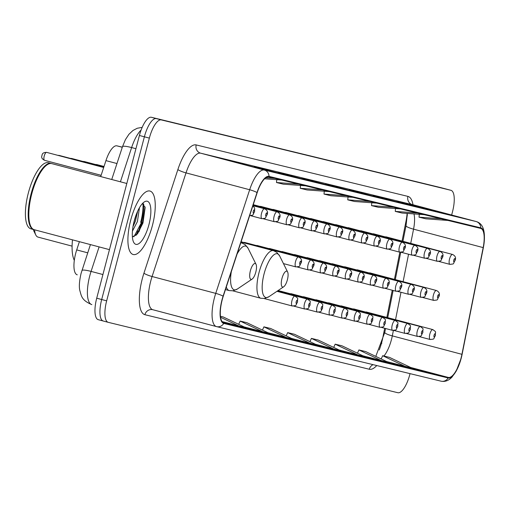 <?xml version="1.0" encoding="UTF-8"?>
<svg xmlns="http://www.w3.org/2000/svg" width="510" height="510" viewBox="0 0 510 510"><rect width="100%" height="100%" fill="white"/><g stroke="black" fill="none" stroke-linecap="round" stroke-linejoin="round"><path stroke-width="0.76" d="M373.977 234.192A5.132 1.747 104.8 0 0 373.511 233.797A5.132 1.747 104.8 0 0 372.906 233.911M361.443 231.145A5.132 1.747 104.8 0 0 360.978 230.749A5.132 1.747 104.8 0 0 360.372 230.864M348.91 228.097A5.132 1.747 104.8 0 0 348.445 227.702A5.132 1.747 104.8 0 0 347.839 227.817M336.377 225.05A5.132 1.747 104.8 0 0 335.911 224.655A5.132 1.747 104.8 0 0 335.306 224.77M323.844 222.009A5.132 1.747 104.8 0 0 323.378 221.608A5.132 1.747 104.8 0 0 322.773 221.722M311.31 218.962A5.132 1.747 104.8 0 0 310.845 218.56A5.132 1.747 104.8 0 0 310.239 218.675M298.777 215.915A5.132 1.747 104.8 0 0 298.312 215.52A5.132 1.747 104.8 0 0 297.706 215.634M286.244 212.868A5.132 1.747 104.8 0 0 285.778 212.472A5.132 1.747 104.8 0 0 285.173 212.587M273.711 209.82A5.132 1.747 104.8 0 0 273.245 209.425A5.132 1.747 104.8 0 0 272.64 209.54M261.177 206.773A5.132 1.747 104.8 0 0 260.712 206.378A5.132 1.747 104.8 0 0 260.106 206.493M386.51 237.239A5.132 1.747 104.8 0 0 386.044 236.844A5.132 1.747 104.8 0 0 385.439 236.952M357.854 270.243A5.132 1.747 104.8 0 0 357.389 269.841A5.132 1.747 104.8 0 0 356.783 269.956M345.321 267.195A5.132 1.747 104.8 0 0 344.856 266.794A5.132 1.747 104.8 0 0 344.25 266.909M332.788 264.148A5.132 1.747 104.8 0 0 332.322 263.753A5.132 1.747 104.8 0 0 331.717 263.861M320.255 261.101A5.132 1.747 104.8 0 0 319.789 260.706A5.132 1.747 104.8 0 0 319.183 260.82M307.721 258.054A5.132 1.747 104.8 0 0 307.256 257.658A5.132 1.747 104.8 0 0 306.65 257.773M295.188 255.006A5.132 1.747 104.8 0 0 294.723 254.611A5.132 1.747 104.8 0 0 294.117 254.726M282.655 251.965A5.132 1.747 104.8 0 0 282.189 251.564A5.132 1.747 104.8 0 0 281.584 251.679M270.122 248.918A5.132 1.747 104.8 0 0 269.656 248.517A5.132 1.747 104.8 0 0 269.05 248.631M257.588 245.871A5.132 1.747 104.8 0 0 257.123 245.476A5.132 1.747 104.8 0 0 256.517 245.584M245.055 242.824A5.132 1.747 104.8 0 0 244.59 242.428A5.132 1.747 104.8 0 0 243.984 242.543M370.387 273.284A5.132 1.747 104.8 0 0 369.922 272.888A5.132 1.747 104.8 0 0 369.317 273.003M291.599 294.104A5.132 1.747 104.8 0 0 291.133 293.703A5.132 1.747 104.8 0 0 290.528 293.817M279.066 291.057A5.132 1.747 104.8 0 0 278.6 290.662A5.132 1.747 104.8 0 0 277.995 290.77M341.732 306.287A5.132 1.747 104.8 0 0 341.26 305.892A5.132 1.747 104.8 0 0 340.661 306.006M354.265 309.334A5.132 1.747 104.8 0 0 353.793 308.939A5.132 1.747 104.8 0 0 353.194 309.054M304.132 297.151A5.132 1.747 104.8 0 0 303.667 296.75A5.132 1.747 104.8 0 0 303.061 296.865M329.199 303.24A5.132 1.747 104.8 0 0 328.727 302.844A5.132 1.747 104.8 0 0 328.128 302.959M316.665 300.192A5.132 1.747 104.8 0 0 316.194 299.797A5.132 1.747 104.8 0 0 315.594 299.912M366.798 312.381A5.132 1.747 104.8 0 0 366.327 311.986A5.132 1.747 104.8 0 0 365.727 312.094M402.052 241.083L406.011 221.187A27.355 9.314 104.8 0 0 407.12 213.416M379.249 349.968A27.355 9.314 104.8 0 0 382.895 337.295L384.687 328.281M386.848 317.418L392.26 290.241M394.428 279.378L399.834 252.201M100.712 176.581L105.94 160.618A20.515 6.981 -75.2 0 1 116.924 145.847L122.323 147.16M77.227 274.813L77.278 274.826A20.515 6.981 -75.2 0 1 77.227 274.813A20.515 6.981 -75.2 0 1 76.704 249.913L79.401 241.676M140.683 222.341A27.355 9.314 104.8 0 0 142.985 203.649M135.864 235.55A27.355 9.314 104.8 0 0 137.879 230.973M441.067 187.693A20.515 6.981 104.8 0 0 441.016 187.68A20.515 6.981 104.8 0 0 440.971 187.667L151.4 117.287A20.515 6.981 104.8 0 0 139.409 135.482L96.715 298.203A20.515 6.981 104.8 0 0 98.251 319.681A20.515 6.981 104.8 0 0 98.296 319.693L103.179 320.988M441.016 187.68L445.989 189A20.515 6.981 104.8 0 0 445.944 188.987L156.372 118.607A20.515 6.981 104.8 0 0 144.381 136.801L101.688 299.517A20.515 6.981 104.8 0 0 103.224 321A20.515 6.981 104.8 0 0 103.269 321.013A20.515 6.981 104.8 0 1 103.224 321A20.515 6.981 104.8 0 1 101.688 299.517L144.381 136.801A20.515 6.981 104.8 0 1 156.372 118.607L445.944 188.987A20.515 6.981 104.8 0 1 445.989 189A20.515 6.981 104.8 0 1 446.04 189.012M152.439 225.414A32.825 11.175 104.8 0 0 149.985 191.046A32.825 11.175 104.8 0 0 130.719 220.135A32.825 11.175 104.8 0 0 133.174 254.509A32.825 11.175 104.8 0 0 152.439 225.414A32.825 11.175 104.8 0 0 149.985 191.046A32.825 11.175 104.8 0 0 130.719 220.135A32.825 11.175 104.8 0 0 133.174 254.509A32.825 11.175 104.8 0 0 152.439 225.414M461.065 358.026A21.885 7.446 -75.2 0 1 448.277 377.432L223.858 322.887A21.885 7.446 -75.2 0 1 223.807 322.875A21.885 7.446 -75.2 0 1 223.246 296.31L257.18 192.678A21.885 7.446 -75.2 0 1 268.897 176.919L480.63 228.384A21.885 7.446 -75.2 0 1 480.681 228.397A21.885 7.446 -75.2 0 1 483.168 247.605L461.92 354.322A21.885 7.446 -75.2 0 1 461.065 358.026M461.25 358.065A22.434 7.637 104.8 0 0 462.124 354.272L483.372 247.56A22.434 7.637 104.8 0 0 480.771 227.855L269.038 176.39A22.434 7.637 104.8 0 0 257.021 192.544L223.087 296.176A22.434 7.637 104.8 0 0 223.718 323.416L448.137 377.961A22.434 7.637 104.8 0 0 461.25 358.065M141.927 222.672A27.355 9.314 -75.2 0 1 138.918 231.808M451.643 215.048L452.497 211.797A20.515 6.981 104.8 0 0 450.967 190.319A20.515 6.981 104.8 0 0 450.916 190.306L161.345 119.92A20.515 6.981 104.8 0 0 149.353 138.114L106.66 300.836A20.515 6.981 104.8 0 0 108.196 322.32A20.515 6.981 104.8 0 0 108.241 322.333L397.819 392.713A20.515 6.981 104.8 0 0 409.81 374.518L410.04 373.639M302.934 179.074L278.071 172.488L302.934 179.074M279.18 173.304L254.318 166.719L279.18 173.304M255.427 167.529L230.565 160.943L255.427 167.529M374.193 196.395L349.331 189.809L374.193 196.395M397.953 202.17L373.084 195.585L397.953 202.17M421.706 207.946L396.844 201.361L421.706 207.946M445.459 213.715L420.597 207.13L445.459 213.715M326.687 184.849L301.824 178.264L326.687 184.849M350.44 190.625L325.578 184.04L350.44 190.625M244.124 326.916L269.637 333.527L246.936 322.722L240.153 321.07L238.693 324.328M222.086 321.593L245.884 327.751L223.182 316.946L220.441 316.283M315.39 344.237L340.897 350.842L318.202 340.042L311.412 338.391L309.952 341.649M339.144 350.007L364.65 356.617L341.955 345.812L335.166 344.167L333.706 347.425M362.897 355.782L388.403 362.393L365.708 351.588L358.919 349.936L357.459 353.194M386.65 361.558L412.156 368.163L389.461 357.363L382.672 355.712L381.219 358.97M267.877 332.686L293.39 339.297L270.689 328.497L263.906 326.846L262.446 330.104M291.637 338.461L317.144 345.072L294.442 334.267L287.659 332.616L286.199 335.873M310.354 343.421L287.659 332.616M334.107 349.197L311.412 338.391M357.867 354.966L335.166 344.167M381.62 360.742L358.919 349.936M405.373 366.518L382.672 355.712M286.601 337.645L263.906 326.846M262.848 331.876L240.153 321.07M239.094 326.1L220.569 317.284M346.182 195.706L324.003 194.074L330.792 195.719L352.965 197.351M324.003 194.074L324.271 191.218M369.935 201.476L347.756 199.844L354.546 201.495L376.718 203.127M347.756 199.844L348.024 196.987M393.688 207.251L371.516 205.619L378.299 207.27L400.471 208.902M371.516 205.619L371.777 202.763M417.441 213.027L395.269 211.395L402.052 213.04L424.224 214.672M395.269 211.395L395.531 208.539M441.195 218.796L419.022 217.164L425.805 218.815L447.984 220.447M419.022 217.164L419.284 214.308M322.422 189.93L300.25 188.298L307.039 189.949L329.211 191.581M300.25 188.298L300.517 185.442M298.669 184.155L276.497 182.523L283.286 184.174L305.458 185.806M276.497 182.523L276.764 179.667M281.705 180.03L264.633 178.774M274.916 178.385L265.895 177.722M281.966 278.454A8.205 2.792 104.8 0 0 283.7 286.767A8.205 2.792 104.8 0 0 287.391 279.773A8.205 2.792 104.8 0 0 287.615 271.977A8.205 2.792 104.8 0 0 281.966 278.454M33.297 229.468A18.462 6.286 104.8 0 0 33.909 231.183L35.789 234.982A21.885 7.446 104.8 0 0 38.02 237.105L72.088 246.126M34.584 229.806A21.885 7.446 104.8 0 0 35.789 234.982M250.384 270.778A8.205 2.792 104.8 0 0 252.118 279.091A8.205 2.792 104.8 0 0 255.81 272.098A8.205 2.792 104.8 0 0 256.033 264.301A8.205 2.792 104.8 0 0 250.384 270.778M72.49 239.847A37.612 12.801 104.8 0 0 74.307 260.361M126.811 183.492L51.816 163.627A34.195 11.641 104.8 0 0 47.149 164.787A34.195 11.641 104.8 0 0 31.747 193.927A34.195 11.641 104.8 0 0 30.823 226.408A34.195 11.641 104.8 0 0 34.304 229.73L109.459 249.639M46.971 164.909A33.851 11.52 104.8 0 0 46.799 165.023A33.851 11.52 104.8 0 0 31.55 193.876A33.851 11.52 104.8 0 0 30.638 226.032A33.851 11.52 104.8 0 0 30.734 226.217M51.497 163.557A34.195 11.641 104.8 0 0 51.191 163.461A34.195 11.641 104.8 0 0 31.123 193.762A34.195 11.641 104.8 0 0 33.679 229.57A34.195 11.641 104.8 0 0 33.998 229.634M51.191 163.461L48.393 162.722A34.195 11.641 104.8 0 0 28.33 193.022A34.195 11.641 104.8 0 0 30.887 228.824L33.679 229.57M139.453 207.729L137.419 221.563L132.421 231.164M137.668 211.185L135.443 221.04L132.976 226.708M148.958 224.566A22.3 7.593 104.8 0 0 144.247 201.979A22.3 7.593 104.8 0 0 134.207 220.983A22.3 7.593 104.8 0 0 133.601 242.167A22.3 7.593 104.8 0 0 148.958 224.566M132.383 236.971L137.623 233.644L142.953 223.01L145.146 207.564L142.405 203.605M143.488 203.879L143.852 205.243L141.442 222.589L133.9 236.799M145.018 206.83L142.424 222.857L136.782 234.645M136.157 214.812L133.652 223.259M122.292 147.269L116.924 145.847M116.962 163.538L105.94 160.618M87.726 252.833L76.704 249.913M381.454 343.281A8.893 1.511 11.3 0 0 381.856 343.313M99.099 246.897L91.073 271.403A27.355 9.314 104.8 0 0 89.734 275.961A27.355 9.314 104.8 0 0 91.775 304.604A27.355 9.314 104.8 0 0 91.838 304.617L91.775 304.604C81.396 300.224 81.46 295.902 79.84 290.566C78.916 286.83 79.318 281.169 81.026 273.589L90.423 244.596M102.924 274.539L91.073 271.403A13.674 2.142 -161.9 0 0 81.931 270.523M440.971 187.667L450.916 190.306M96.715 298.203L106.66 300.836M139.409 135.482L149.353 138.114M151.4 117.287L161.345 119.92M141.13 130.012A27.355 9.314 104.8 0 0 131.625 147.562L135.934 148.703M111.735 179.501L122.483 146.689A13.674 2.142 -161.9 0 1 131.625 147.562L120.417 181.796M406.884 215.762A8.893 1.511 11.3 0 0 407.331 215.8M448.277 377.432L410.735 367.487M380.709 358.728A21.885 7.446 104.8 0 0 381.525 358.275M383.941 356.018A21.885 7.446 104.8 0 0 391.45 339.583A21.885 7.446 104.8 0 0 392.305 335.88L393.376 330.493M376.756 365.549A34.195 11.641 -75.2 0 1 369.317 369.253L144.897 314.702A6.84 6.432 103.7 0 1 152.732 309.704A6.84 6.432 103.7 0 1 152.764 309.717A27.355 9.314 104.8 0 0 152.847 309.736L216.374 326.559M144.897 314.702A34.195 11.641 -75.2 0 1 142.264 278.881A34.195 11.641 -75.2 0 1 143.941 273.181L177.875 169.549A34.195 11.641 -75.2 0 1 196.184 144.929L407.917 196.388A34.195 11.641 -75.2 0 1 412.998 204.81M223.087 296.176A6.84 1.071 -161.9 0 0 215.736 293.377L152.082 276.516A27.355 9.314 104.8 0 0 150.743 281.08A27.355 9.314 104.8 0 0 152.79 309.717L152.732 309.704M269.038 176.39A6.84 6.432 -76.3 0 0 264.314 170.047L476.053 221.512A6.84 6.432 103.7 0 1 480.771 227.855M257.021 192.544A6.84 1.071 -161.9 0 0 249.67 189.745A27.355 9.314 -75.2 0 1 264.314 170.047L200.666 153.185A27.355 9.314 104.8 0 0 186.016 172.884L152.082 276.516A6.84 1.071 18.1 0 1 143.941 273.181M216.744 326.655L440.92 381.142A6.84 6.432 -76.3 0 0 441.042 381.174C444.962 382.009 448.602 380.664 451.962 377.139L456.087 371.337L461.263 358.071L483.403 247.484A6.84 1.16 -168.7 0 1 483.372 247.56M412.526 204.682A27.355 9.314 104.8 0 0 412.462 204.669A27.355 9.314 104.8 0 0 412.399 204.65L476.053 221.512A27.355 9.314 -75.2 0 1 476.117 221.525A27.355 9.314 -75.2 0 1 476.314 221.589M223.718 323.416A6.84 6.432 103.7 0 1 216.623 326.623A6.84 6.432 103.7 0 1 216.501 326.598A27.355 9.314 -75.2 0 1 216.438 326.578A27.355 9.314 -75.2 0 1 215.736 293.377L249.67 189.745L186.016 172.884A6.84 1.071 18.1 0 1 177.875 169.549M152.79 309.717L216.438 326.578L441.042 381.174A6.84 6.432 -76.3 0 0 448.137 377.961M108.152 322.307L103.269 321.013M407.917 196.388A6.84 6.432 103.7 0 0 412.399 204.65L200.666 153.185A6.84 6.432 103.7 0 1 196.184 144.929M369.317 369.253A6.84 6.432 103.7 0 1 373.097 364.656M461.92 354.322L392.305 335.88A12.31 2.091 11.3 0 1 384.782 332.386L385.554 328.51M483.168 247.605L413.553 229.168A21.885 7.446 104.8 0 0 413.961 213.919M395.524 319.719L400.987 292.275M403.098 281.679L408.561 254.235M410.722 243.378L413.553 229.168A12.31 2.091 11.3 0 1 406.03 225.669L407.407 213.435M241 242.078L273.487 250.684L276.822 252.367L279.671 255.982A22.618 7.701 104.8 0 0 264.097 273.825A22.618 7.701 104.8 0 0 268.878 296.737L283.7 286.767M273.487 250.684A24.62 8.377 104.8 0 0 259.042 272.499A24.62 8.377 104.8 0 0 260.884 298.28L264.613 298.465L268.878 296.737M231.336 271.601A22.618 7.701 104.8 0 0 237.297 289.062L252.118 279.091M226.293 286.99A24.62 8.377 104.8 0 0 229.302 290.604L233.032 290.789L237.297 289.062M240.797 242.709L241.906 243.009A24.62 8.377 104.8 0 0 240.72 242.938M241.906 243.009L245.24 244.692L248.089 248.3A22.618 7.701 104.8 0 0 237.048 254.146M137.464 233.618A27.355 9.314 104.8 0 0 141.308 222.507A27.355 9.314 104.8 0 0 143.616 203.968M429.828 334.146A5.132 1.747 -75.2 0 1 432.837 329.6C436.898 332.686 435.202 330.786 435.4 335.561C432.843 339.698 435.266 338.825 430.21 339.513A5.132 1.747 -75.2 0 1 429.828 334.146M435.202 335.516A1.708 0.58 104.8 0 0 435.068 333.731A1.708 0.58 104.8 0 0 434.067 335.242A1.708 0.58 104.8 0 0 434.201 337.033A1.708 0.58 104.8 0 0 435.202 335.516M417.295 331.098A5.132 1.747 -75.2 0 1 420.304 326.553C424.365 329.639 422.669 327.739 422.867 332.52C420.31 336.651 422.733 335.778 417.677 336.472A5.132 1.747 -75.2 0 1 417.295 331.098M422.669 332.475A1.708 0.58 104.8 0 0 422.535 330.684A1.708 0.58 104.8 0 0 421.534 332.201A1.708 0.58 104.8 0 0 421.668 333.986A1.708 0.58 104.8 0 0 422.669 332.475M404.761 328.051A5.132 1.747 -75.2 0 1 407.77 323.506C411.831 326.598 410.136 324.691 410.333 329.473C407.777 333.604 410.199 332.73 405.144 333.425A5.132 1.747 -75.2 0 1 404.761 328.051M410.136 329.428A1.708 0.58 104.8 0 0 410.002 327.637A1.708 0.58 104.8 0 0 409.001 329.154A1.708 0.58 104.8 0 0 409.135 330.945A1.708 0.58 104.8 0 0 410.136 329.428M392.228 325.01A5.132 1.747 -75.2 0 1 395.237 320.465C399.298 323.55 397.602 321.644 397.8 326.425C395.244 330.556 397.666 329.689 392.611 330.378A5.132 1.747 -75.2 0 1 392.228 325.01M397.602 326.381A1.708 0.58 104.8 0 0 397.469 324.589A1.708 0.58 104.8 0 0 396.468 326.107A1.708 0.58 104.8 0 0 396.601 327.898A1.708 0.58 104.8 0 0 397.602 326.381M379.695 321.963A5.132 1.747 -75.2 0 1 382.704 317.418C386.765 320.503 385.069 318.597 385.267 323.378C382.71 327.516 385.133 326.642 380.077 327.331A5.132 1.747 -75.2 0 1 379.695 321.963M385.069 323.334A1.708 0.58 104.8 0 0 384.935 321.542A1.708 0.58 104.8 0 0 383.934 323.059A1.708 0.58 104.8 0 0 384.068 324.851A1.708 0.58 104.8 0 0 385.069 323.334M367.162 318.916A5.132 1.747 -75.2 0 1 370.171 314.37C374.232 317.456 372.536 315.55 372.733 320.331C370.177 324.468 372.6 323.595 367.544 324.284A5.132 1.747 -75.2 0 1 367.162 318.916M372.536 320.286A1.708 0.58 104.8 0 0 372.402 318.495A1.708 0.58 104.8 0 0 371.401 320.012A1.708 0.58 104.8 0 0 371.535 321.804A1.708 0.58 104.8 0 0 372.536 320.286M354.628 315.868A5.132 1.747 -75.2 0 1 357.637 311.323C361.698 314.409 360.003 312.509 360.2 317.284C357.644 321.421 360.073 320.548 355.011 321.236A5.132 1.747 -75.2 0 1 354.628 315.868M360.003 317.239A1.708 0.58 104.8 0 0 359.869 315.448A1.708 0.58 104.8 0 0 358.868 316.965A1.708 0.58 104.8 0 0 359.002 318.756A1.708 0.58 104.8 0 0 360.003 317.239M342.095 312.821A5.132 1.747 -75.2 0 1 345.111 308.276C349.165 311.361 347.469 309.462 347.667 314.243C345.111 318.374 347.539 317.5 342.478 318.195A5.132 1.747 -75.2 0 1 342.095 312.821M347.469 314.198A1.708 0.58 104.8 0 0 347.335 312.407A1.708 0.58 104.8 0 0 346.335 313.918A1.708 0.58 104.8 0 0 346.469 315.709A1.708 0.58 104.8 0 0 347.469 314.198M329.562 309.774A5.132 1.747 -75.2 0 1 332.577 305.229C336.632 308.314 334.936 306.414 335.134 311.196C332.577 315.327 335.006 314.453 329.951 315.148A5.132 1.747 -75.2 0 1 329.562 309.774M334.936 311.151A1.708 0.58 104.8 0 0 334.802 309.36A1.708 0.58 104.8 0 0 333.801 310.877A1.708 0.58 104.8 0 0 333.935 312.668A1.708 0.58 104.8 0 0 334.936 311.151M317.029 306.733A5.132 1.747 -75.2 0 1 320.044 302.181C324.099 305.273 322.403 303.367 322.601 308.148C320.044 312.279 322.473 311.412 317.418 312.101A5.132 1.747 -75.2 0 1 317.029 306.733M322.403 308.104A1.708 0.58 104.8 0 0 322.269 306.312A1.708 0.58 104.8 0 0 321.268 307.83A1.708 0.58 104.8 0 0 321.402 309.621A1.708 0.58 104.8 0 0 322.403 308.104M304.495 303.686A5.132 1.747 -75.2 0 1 307.511 299.14C311.565 302.226 309.87 300.32 310.067 305.101C307.511 309.238 309.94 308.365 304.884 309.054A5.132 1.747 -75.2 0 1 304.495 303.686M309.87 305.056A1.708 0.58 104.8 0 0 309.736 303.265A1.708 0.58 104.8 0 0 308.735 304.782A1.708 0.58 104.8 0 0 308.869 306.574A1.708 0.58 104.8 0 0 309.87 305.056M291.962 300.639A5.132 1.747 -75.2 0 1 294.978 296.093C299.032 299.179 297.336 297.273 297.534 302.054C294.978 306.191 297.406 305.318 292.351 306.006A5.132 1.747 -75.2 0 1 291.962 300.639M297.336 302.009A1.708 0.58 104.8 0 0 297.202 300.218A1.708 0.58 104.8 0 0 296.202 301.735A1.708 0.58 104.8 0 0 296.335 303.526A1.708 0.58 104.8 0 0 297.336 302.009M422.65 297.47L433.8 300.422A5.132 1.747 -75.2 0 1 433.417 295.054A5.132 1.747 -75.2 0 1 436.426 290.509L369.922 272.888M437.656 296.151A1.708 0.58 104.8 0 0 437.79 297.942A1.708 0.58 104.8 0 0 438.791 296.425A1.708 0.58 104.8 0 0 438.657 294.633A1.708 0.58 104.8 0 0 437.656 296.151M410.117 294.423L421.266 297.375A5.132 1.747 -75.2 0 1 420.884 292.007A5.132 1.747 -75.2 0 1 423.893 287.462L357.389 269.841M425.123 293.103A1.708 0.58 104.8 0 0 425.257 294.895A1.708 0.58 104.8 0 0 426.258 293.377A1.708 0.58 104.8 0 0 426.124 291.586A1.708 0.58 104.8 0 0 425.123 293.103M397.583 291.376L408.739 294.327A5.132 1.747 -75.2 0 1 408.351 288.96A5.132 1.747 -75.2 0 1 411.366 284.414L344.856 266.794M412.59 290.056A1.708 0.58 104.8 0 0 412.724 291.847A1.708 0.58 104.8 0 0 413.725 290.33A1.708 0.58 104.8 0 0 413.591 288.539A1.708 0.58 104.8 0 0 412.59 290.056M385.05 288.328L396.206 291.286A5.132 1.747 -75.2 0 1 395.817 285.912A5.132 1.747 -75.2 0 1 398.833 281.367L332.322 263.753M400.057 287.009A1.708 0.58 104.8 0 0 400.191 288.8A1.708 0.58 104.8 0 0 401.192 287.289A1.708 0.58 104.8 0 0 401.058 285.498A1.708 0.58 104.8 0 0 400.057 287.009M372.517 285.281L383.673 288.239A5.132 1.747 -75.2 0 1 383.284 282.865A5.132 1.747 -75.2 0 1 386.3 278.32L319.789 260.706M387.523 283.968A1.708 0.58 104.8 0 0 387.657 285.759A1.708 0.58 104.8 0 0 388.658 284.242A1.708 0.58 104.8 0 0 388.524 282.451A1.708 0.58 104.8 0 0 387.523 283.968M359.983 282.24L371.14 285.192A5.132 1.747 -75.2 0 1 370.751 279.818A5.132 1.747 -75.2 0 1 373.766 275.272L307.256 257.658M374.99 280.921A1.708 0.58 104.8 0 0 375.124 282.712A1.708 0.58 104.8 0 0 376.125 281.195A1.708 0.58 104.8 0 0 375.991 279.403A1.708 0.58 104.8 0 0 374.99 280.921M347.45 279.193L358.606 282.145A5.132 1.747 -75.2 0 1 358.218 276.777A5.132 1.747 -75.2 0 1 361.233 272.232L294.723 254.611M362.457 277.873A1.708 0.58 104.8 0 0 362.591 279.665A1.708 0.58 104.8 0 0 363.592 278.148A1.708 0.58 104.8 0 0 363.458 276.356A1.708 0.58 104.8 0 0 362.457 277.873M334.917 276.146L346.073 279.097A5.132 1.747 -75.2 0 1 345.684 273.73A5.132 1.747 -75.2 0 1 348.7 269.184L282.189 251.564M349.924 274.826A1.708 0.58 104.8 0 0 350.058 276.618A1.708 0.58 104.8 0 0 351.058 275.1A1.708 0.58 104.8 0 0 350.925 273.309A1.708 0.58 104.8 0 0 349.924 274.826M322.384 273.099L333.54 276.05A5.132 1.747 -75.2 0 1 333.157 270.683A5.132 1.747 -75.2 0 1 336.166 266.137L269.656 248.517M337.39 271.779A1.708 0.58 104.8 0 0 337.524 273.57A1.708 0.58 104.8 0 0 338.525 272.053A1.708 0.58 104.8 0 0 338.391 270.262A1.708 0.58 104.8 0 0 337.39 271.779M309.851 270.051L321.007 273.009A5.132 1.747 -75.2 0 1 320.624 267.635A5.132 1.747 -75.2 0 1 323.633 263.09L257.123 245.476M324.857 268.732A1.708 0.58 104.8 0 0 324.991 270.523A1.708 0.58 104.8 0 0 325.992 269.006A1.708 0.58 104.8 0 0 325.858 267.221A1.708 0.58 104.8 0 0 324.857 268.732M297.317 267.004L308.474 269.962A5.132 1.747 -75.2 0 1 308.091 264.588A5.132 1.747 -75.2 0 1 311.1 260.043L244.59 242.428M312.33 265.691A1.708 0.58 104.8 0 0 312.458 267.476A1.708 0.58 104.8 0 0 313.459 265.965A1.708 0.58 104.8 0 0 313.325 264.174A1.708 0.58 104.8 0 0 312.33 265.691M283.458 263.606L295.94 266.915A5.132 1.747 -75.2 0 1 295.558 261.541A5.132 1.747 -75.2 0 1 298.567 256.995L241.102 241.778M299.797 262.644A1.708 0.58 104.8 0 0 299.925 264.435A1.708 0.58 104.8 0 0 300.925 262.918A1.708 0.58 104.8 0 0 300.792 261.126A1.708 0.58 104.8 0 0 299.797 262.644M438.772 261.42L449.928 264.371A5.132 1.747 -75.2 0 1 449.539 259.003A5.132 1.747 -75.2 0 1 452.555 254.458L386.044 236.844M453.779 260.1A1.708 0.58 104.8 0 0 453.913 261.891A1.708 0.58 104.8 0 0 454.914 260.374A1.708 0.58 104.8 0 0 454.78 258.589A1.708 0.58 104.8 0 0 453.779 260.1M426.239 258.372L437.395 261.33A5.132 1.747 -75.2 0 1 437.006 255.956A5.132 1.747 -75.2 0 1 440.022 251.411L373.511 233.797M441.246 257.059A1.708 0.58 104.8 0 0 441.379 258.844A1.708 0.58 104.8 0 0 442.38 257.333A1.708 0.58 104.8 0 0 442.246 255.542A1.708 0.58 104.8 0 0 441.246 257.059M413.706 255.325L424.862 258.283A5.132 1.747 -75.2 0 1 424.473 252.909A5.132 1.747 -75.2 0 1 427.488 248.364L360.978 230.749M428.712 254.012A1.708 0.58 104.8 0 0 428.846 255.803A1.708 0.58 104.8 0 0 429.847 254.286A1.708 0.58 104.8 0 0 429.713 252.495A1.708 0.58 104.8 0 0 428.712 254.012M401.172 252.284L412.329 255.236A5.132 1.747 -75.2 0 1 411.946 249.868A5.132 1.747 -75.2 0 1 414.955 245.323L348.445 227.702M416.179 250.965A1.708 0.58 104.8 0 0 416.313 252.756A1.708 0.58 104.8 0 0 417.314 251.239A1.708 0.58 104.8 0 0 417.18 249.447A1.708 0.58 104.8 0 0 416.179 250.965M388.639 249.237L399.795 252.189A5.132 1.747 -75.2 0 1 399.413 246.821A5.132 1.747 -75.2 0 1 402.422 242.275L335.911 224.655M403.646 247.917A1.708 0.58 104.8 0 0 403.78 249.709A1.708 0.58 104.8 0 0 404.781 248.191A1.708 0.58 104.8 0 0 404.647 246.4A1.708 0.58 104.8 0 0 403.646 247.917M376.106 246.19L387.262 249.141A5.132 1.747 -75.2 0 1 386.88 243.774A5.132 1.747 -75.2 0 1 389.889 239.228L323.378 221.608M391.119 244.87A1.708 0.58 104.8 0 0 391.246 246.661A1.708 0.58 104.8 0 0 392.247 245.144A1.708 0.58 104.8 0 0 392.113 243.353A1.708 0.58 104.8 0 0 391.119 244.87M363.573 243.142L374.729 246.094A5.132 1.747 -75.2 0 1 374.346 240.726A5.132 1.747 -75.2 0 1 377.355 236.181L310.845 218.56M378.586 241.823A1.708 0.58 104.8 0 0 378.713 243.614A1.708 0.58 104.8 0 0 379.714 242.097A1.708 0.58 104.8 0 0 379.58 240.306A1.708 0.58 104.8 0 0 378.586 241.823M351.039 240.095L362.196 243.053A5.132 1.747 -75.2 0 1 361.813 237.679A5.132 1.747 -75.2 0 1 364.822 233.134L298.312 215.52M366.053 238.776A1.708 0.58 104.8 0 0 366.18 240.567A1.708 0.58 104.8 0 0 367.181 239.056A1.708 0.58 104.8 0 0 367.047 237.265A1.708 0.58 104.8 0 0 366.053 238.776M338.512 237.048L349.662 240.006A5.132 1.747 -75.2 0 1 349.28 234.632A5.132 1.747 -75.2 0 1 352.289 230.087L285.778 212.472M353.519 235.735A1.708 0.58 104.8 0 0 353.647 237.526A1.708 0.58 104.8 0 0 354.648 236.009A1.708 0.58 104.8 0 0 354.514 234.217A1.708 0.58 104.8 0 0 353.519 235.735M325.979 234.007L337.129 236.959A5.132 1.747 -75.2 0 1 336.747 231.591A5.132 1.747 -75.2 0 1 339.756 227.039L273.245 209.425M340.986 232.687A1.708 0.58 104.8 0 0 341.113 234.479A1.708 0.58 104.8 0 0 342.114 232.962A1.708 0.58 104.8 0 0 341.981 231.17A1.708 0.58 104.8 0 0 340.986 232.687M313.446 230.96L324.596 233.911A5.132 1.747 -75.2 0 1 324.213 228.544A5.132 1.747 -75.2 0 1 327.222 223.998L260.712 206.378M328.453 229.64A1.708 0.58 104.8 0 0 328.58 231.432A1.708 0.58 104.8 0 0 329.581 229.914A1.708 0.58 104.8 0 0 329.447 228.123A1.708 0.58 104.8 0 0 328.453 229.64M300.913 227.913L312.063 230.864A5.132 1.747 -75.2 0 1 311.68 225.496A5.132 1.747 -75.2 0 1 314.689 220.951L253.247 204.676M315.919 226.593A1.708 0.58 104.8 0 0 316.047 228.384A1.708 0.58 104.8 0 0 317.048 226.867A1.708 0.58 104.8 0 0 316.914 225.076A1.708 0.58 104.8 0 0 315.919 226.593M288.38 224.865L299.529 227.817A5.132 1.747 -75.2 0 1 299.147 222.449A5.132 1.747 -75.2 0 1 302.156 217.904L253.164 204.924M303.386 223.546A1.708 0.58 104.8 0 0 303.514 225.337A1.708 0.58 104.8 0 0 304.515 223.82A1.708 0.58 104.8 0 0 304.381 222.028A1.708 0.58 104.8 0 0 303.386 223.546M95.408 164.475L96.766 164.558A4.106 1.396 104.8 0 0 96.224 164.692M275.846 221.818L286.996 224.776A5.132 1.747 -75.2 0 1 286.614 219.402A5.132 1.747 -75.2 0 1 289.623 214.857L253.087 205.179M290.853 220.498A1.708 0.58 104.8 0 0 290.981 222.29A1.708 0.58 104.8 0 0 291.981 220.779A1.708 0.58 104.8 0 0 291.847 218.988A1.708 0.58 104.8 0 0 290.853 220.498M82.875 161.428L84.233 161.517A4.106 1.396 104.8 0 0 83.691 161.644M263.313 218.771L274.463 221.729A5.132 1.747 -75.2 0 1 274.08 216.355A5.132 1.747 -75.2 0 1 277.089 211.809L253.005 205.428M278.32 217.458A1.708 0.58 104.8 0 0 278.447 219.249A1.708 0.58 104.8 0 0 279.448 217.732A1.708 0.58 104.8 0 0 279.321 215.94A1.708 0.58 104.8 0 0 278.32 217.458M70.342 158.38L71.7 158.47A4.106 1.396 104.8 0 0 71.158 158.597M250.78 215.73L261.93 218.682A5.132 1.747 -75.2 0 1 261.547 213.308A5.132 1.747 -75.2 0 1 264.556 208.762L252.922 205.683M265.786 214.41A1.708 0.58 104.8 0 0 265.914 216.202A1.708 0.58 104.8 0 0 266.915 214.684A1.708 0.58 104.8 0 0 266.787 212.893A1.708 0.58 104.8 0 0 265.786 214.41M57.809 155.333L59.166 155.422A4.106 1.396 104.8 0 0 58.624 155.55M44.23 156.009A4.106 1.396 104.8 0 0 44.536 160.306C41.909 158.948 41.08 157.316 42.049 155.422C42.062 153.427 43.592 152.413 46.633 152.375A4.106 1.396 104.8 0 0 44.23 156.009M253.253 211.363A1.708 0.58 104.8 0 0 253.381 213.154A1.708 0.58 104.8 0 0 254.382 211.637A1.708 0.58 104.8 0 0 254.254 209.846A1.708 0.58 104.8 0 0 253.253 211.363M98.251 319.681L108.196 322.32M122.483 146.689L125.396 139.683L128.941 134.264L132.982 130.464L137.247 128.252L142.188 127.373M483.403 247.484C486.68 228.085 481.281 222.947 476.117 221.525L411.532 204.351M450.967 190.319L445.989 189M387.721 317.647L393.127 290.47M395.295 279.608L400.726 252.31M402.919 241.313L406.03 225.669M384.782 332.386L375.787 356.388M350.395 190.612L357.134 192.251M374.149 196.382L380.887 198.02M397.902 202.158L404.64 203.796M421.655 207.933L428.394 209.572M445.408 213.703L452.147 215.341M326.642 184.837L333.381 186.475M302.889 179.061L309.627 180.699M279.129 173.292L285.868 174.93M255.376 167.516L262.115 169.154M232.751 290.827L260.884 298.28M287.615 271.977L279.671 255.982M225.445 289.584L229.302 290.604M256.033 264.301L248.089 248.3M30.638 226.032L30.823 226.408M46.799 165.023L47.149 164.787M366.327 311.986L432.837 329.6M419.061 336.562L430.21 339.513M353.793 308.939L420.304 326.553M406.527 333.514L417.677 336.472M341.26 305.892L407.77 323.506M393.994 330.467L405.144 333.425M328.727 302.844L395.237 320.465M381.461 327.426L392.611 330.378M316.194 299.797L382.704 317.418M368.928 324.379L380.077 327.331M303.667 296.75L370.171 314.37M356.394 321.332L367.544 324.284M291.133 293.703L357.637 311.323M343.861 318.285L355.011 321.236M278.6 290.662L345.111 308.276M331.328 315.237L342.478 318.195M277.816 290.726L332.577 305.229M318.795 312.19L329.951 315.148M277.523 290.923L320.044 302.181M306.261 309.149L317.418 312.101M277.23 291.121L307.511 299.14M293.728 306.102L304.884 309.054M276.936 291.312L294.978 296.093M264.11 298.528L292.351 306.006M433.8 300.422C438.861 299.733 436.433 300.607 438.989 296.469C440.06 293.849 439.206 291.867 436.426 290.509M421.266 297.375C426.328 296.686 423.899 297.559 426.456 293.422C427.527 290.808 426.672 288.819 423.893 287.462M408.739 294.327C413.795 293.639 411.366 294.512 413.922 290.375C414.993 287.761 414.139 285.772 411.366 284.414M396.206 291.286C401.262 290.592 398.833 291.465 401.389 287.328C402.46 284.714 401.606 282.725 398.833 281.367M383.673 288.239C388.728 287.544 386.3 288.418 388.856 284.287C389.927 281.667 389.079 279.678 386.3 278.32M371.14 285.192C376.195 284.497 373.766 285.37 376.323 281.24C377.394 278.619 376.546 276.63 373.766 275.272M358.606 282.145C363.662 281.456 361.233 282.33 363.789 278.192C364.86 275.572 364.012 273.589 361.233 272.232M346.073 279.097C351.129 278.409 348.7 279.282 351.256 275.145C352.327 272.531 351.479 270.542 348.7 269.184M333.54 276.05C338.595 275.362 336.166 276.235 338.723 272.098C339.794 269.484 338.946 267.495 336.166 266.137M321.007 273.009C326.062 272.315 323.633 273.188 326.19 269.05C327.261 266.437 326.413 264.448 323.633 263.09M308.474 269.962C313.529 269.267 311.1 270.141 313.656 266.01C314.734 263.389 313.88 261.401 311.1 260.043M295.94 266.915C300.996 266.22 298.567 267.093 301.123 262.962C302.2 260.342 301.346 258.353 298.567 256.995M449.928 264.371C454.984 263.683 452.555 264.556 455.111 260.419C456.182 257.805 455.334 255.816 452.555 254.458M437.395 261.33C442.45 260.635 440.022 261.509 442.578 257.378C443.649 254.758 442.801 252.769 440.022 251.411M424.862 258.283C429.917 257.588 427.488 258.462 430.045 254.331C431.116 251.71 430.268 249.721 427.488 248.364M412.329 255.236C417.384 254.547 414.955 255.414 417.511 251.283C418.582 248.663 417.735 246.681 414.955 245.323M399.795 252.189C404.851 251.5 402.422 252.373 404.978 248.236C406.049 245.622 405.201 243.633 402.422 242.275M387.262 249.141C392.317 248.453 389.889 249.326 392.445 245.189C393.522 242.575 392.668 240.586 389.889 239.228M374.729 246.094C379.784 245.406 377.355 246.279 379.912 242.142C380.989 239.528 380.135 237.539 377.355 236.181M362.196 243.053C367.251 242.358 364.822 243.232 367.378 239.101C368.456 236.481 367.602 234.492 364.822 233.134M349.662 240.006C354.718 239.311 352.289 240.184 354.845 236.053C355.923 233.433 355.068 231.444 352.289 230.087M337.129 236.959C342.184 236.27 339.756 237.137 342.312 233.006C343.389 230.386 342.535 228.403 339.756 227.039M324.596 233.911C329.651 233.223 327.222 234.096 329.779 229.959C330.856 227.339 330.002 225.356 327.222 223.998M312.063 230.864C317.118 230.176 314.689 231.049 317.245 226.912C318.323 224.298 317.469 222.309 314.689 220.951M299.529 227.817C304.585 227.128 302.156 228.002 304.712 223.864C305.79 221.251 304.935 219.262 302.156 217.904M96.766 164.558L104.021 166.483M286.996 224.776C292.051 224.081 289.623 224.955 292.179 220.824C293.256 218.203 292.402 216.214 289.623 214.857M84.233 161.517L103.938 166.732M274.463 221.729C279.518 221.034 277.089 221.907 279.646 217.776C280.723 215.156 279.869 213.167 277.089 211.809M71.7 158.47L103.855 166.987M261.93 218.682C266.985 217.993 264.562 218.86 267.112 214.729C268.19 212.109 267.336 210.12 264.556 208.762M59.166 155.422L103.772 167.235M44.536 160.306L101.133 175.3M249.396 215.634C254.452 214.946 252.029 215.819 254.586 211.682L254.681 208.456L254.082 207.156L252.807 206.027M46.633 152.375L103.689 167.49"/></g></svg>
